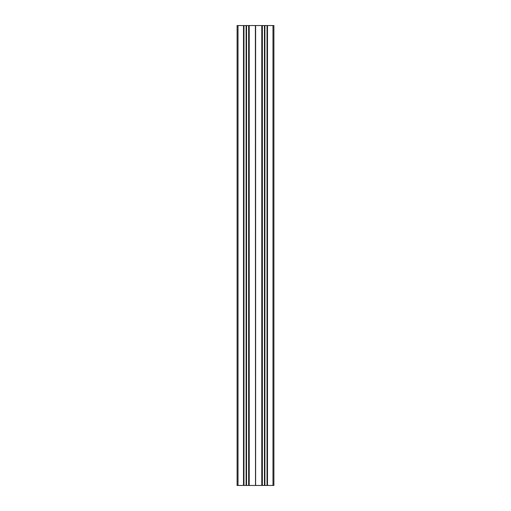 <?xml version="1.0" encoding="UTF-8"?>
<svg xmlns="http://www.w3.org/2000/svg" width="511" height="511" viewBox="0 0 511 511"><rect width="100%" height="100%" fill="white"/><g stroke="black" fill="none" stroke-linecap="round" stroke-linejoin="round"><path stroke-width="0.77" d="M238.024 485.45L243.511 485.45L243.511 25.55L238.024 25.55L238.024 485.45L237.104 485.45L237.104 25.55L238.024 25.55M243.958 485.45L243.958 25.55L246.098 25.55L246.098 485.45L243.511 485.45M243.511 25.55L243.958 25.55M246.481 25.55L248.761 25.55L248.761 485.45L246.481 485.45L246.481 25.55L246.098 25.55M248.761 25.55L255.615 25.55L255.615 485.45L261.907 485.45L261.907 25.55L255.615 25.55M267.489 25.55L267.489 485.45L273.896 485.45L273.896 25.55L261.907 25.55M267.489 485.45L267.042 485.45L267.042 25.55M264.902 25.55L264.902 485.45L267.042 485.45M264.902 485.45L264.519 485.45L264.519 25.55M262.239 25.55L262.239 485.45L264.519 485.45M262.239 485.45L261.907 485.45M255.615 485.45L255.5 25.55M255.385 25.55L255.5 485.45M255.385 485.45L249.093 485.45L249.093 25.55M248.761 485.45L249.093 485.45M246.098 485.45L246.481 485.45M246.302 25.55L246.302 485.45M248.646 485.45L248.646 25.55M264.698 25.55L264.698 485.45M262.354 485.45L262.354 25.55M246.545 25.55L246.545 485.45M249.208 25.55L249.208 485.45M272.976 25.55L272.976 485.45M264.455 25.55L264.455 485.45M261.792 25.55L261.792 485.45"/></g></svg>
